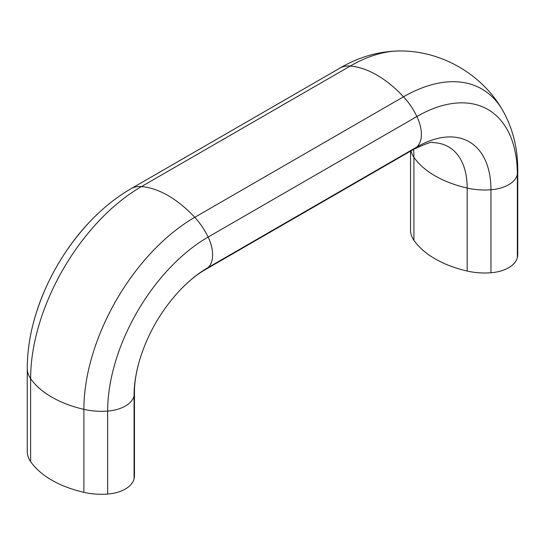 <?xml version="1.0" encoding="UTF-8"?>
<svg xmlns="http://www.w3.org/2000/svg" width="545" height="545" viewBox="0 0 545 545"><rect width="100%" height="100%" fill="white"/><g stroke="black" fill="none" stroke-linecap="round" stroke-linejoin="round"><path stroke-width="0.82" d="M134.056 478.81L134.056 395.827A30.622 17.678 180 0 1 107.658 411.066A47.606 27.482 180 0 1 83.882 409.35A95.212 54.97 180 0 1 30.622 378.598A47.606 27.482 180 0 1 27.25 368.44L27.25 451.423A47.606 27.482 0 0 0 30.622 461.588A95.212 54.97 0 0 0 83.882 492.339A47.606 27.482 0 0 0 107.658 494.049A30.622 17.678 0 0 0 134.056 478.81A47.606 27.482 0 0 0 134.458 475.247L134.458 392.264A47.606 27.482 180 0 1 134.056 395.827A104.749 60.475 -60 0 1 139.391 360.858C136.046 372.753 134.397 383.224 134.458 392.264M410.542 151.129L410.542 230.133A47.606 27.482 0 0 0 413.921 240.291A95.212 54.97 0 0 0 467.181 271.042A47.606 27.482 0 0 0 490.95 272.759A30.622 17.678 0 0 0 517.348 257.519A47.606 27.482 0 0 0 517.75 253.956L517.75 170.967A47.606 27.482 180 0 1 517.348 174.529A142.082 82.029 120 0 0 416.884 116.528L208.122 237.055A47.606 27.488 -120 0 0 194.749 217.326A95.212 54.97 -120 0 0 141.489 186.574A47.606 27.488 -120 0 0 131.004 188.734L339.76 68.207A47.606 27.488 60 0 1 350.251 66.047L141.489 186.574A156.79 90.525 -60 0 0 30.622 378.598L30.622 461.588M517.348 257.519L517.348 174.529A30.622 17.678 180 0 1 490.95 189.769A47.606 27.482 180 0 1 467.181 188.059A95.212 54.97 180 0 1 435.06 175.851A95.212 54.97 180 0 1 413.921 157.307A90.041 51.986 120 0 0 413.526 149.405M339.76 68.207C359.271 56.707 379.702 50.958 401.045 50.951A156.79 90.525 120 0 0 350.251 66.047A95.212 54.97 60 0 1 403.511 96.799L194.749 217.326A156.79 90.525 -60 0 0 83.882 409.35L83.882 492.339M517.75 170.967C517.954 148.322 512.722 127.755 502.054 109.266A156.79 90.525 120 0 0 403.511 96.799A47.606 27.488 60 0 1 416.884 116.528A30.622 17.678 60 0 1 416.884 147.007L208.122 267.534A30.622 17.678 -120 0 0 208.122 237.055A142.082 82.029 -60 0 0 107.658 411.066L107.658 494.049M205.24 269.659A47.606 27.488 -120 0 0 208.122 267.534A104.749 60.475 -60 0 0 180.511 289.64C189.135 280.791 197.379 274.135 205.24 269.659L413.996 149.139C426.21 143.512 432.437 141.339 432.682 142.627A90.041 51.986 120 0 1 467.181 188.059L467.181 271.042M490.95 272.759L490.95 189.769A104.749 60.475 120 0 0 416.884 147.007A47.606 27.488 60 0 1 413.996 149.139M27.25 368.44C27.311 351.729 29.859 334.725 34.894 317.442A142.082 82.029 -60 0 1 90.661 220.848C103.114 207.849 116.562 197.14 131.004 188.734M413.921 240.291L413.921 157.307A47.606 27.482 180 0 1 410.984 150.876M34.894 317.442C45.862 280.845 64.453 248.649 90.661 220.848M139.391 360.858C147.538 333.908 161.245 310.173 180.511 289.64M502.054 109.266C481.562 74.127 441.723 51.128 401.045 50.951"/></g></svg>
